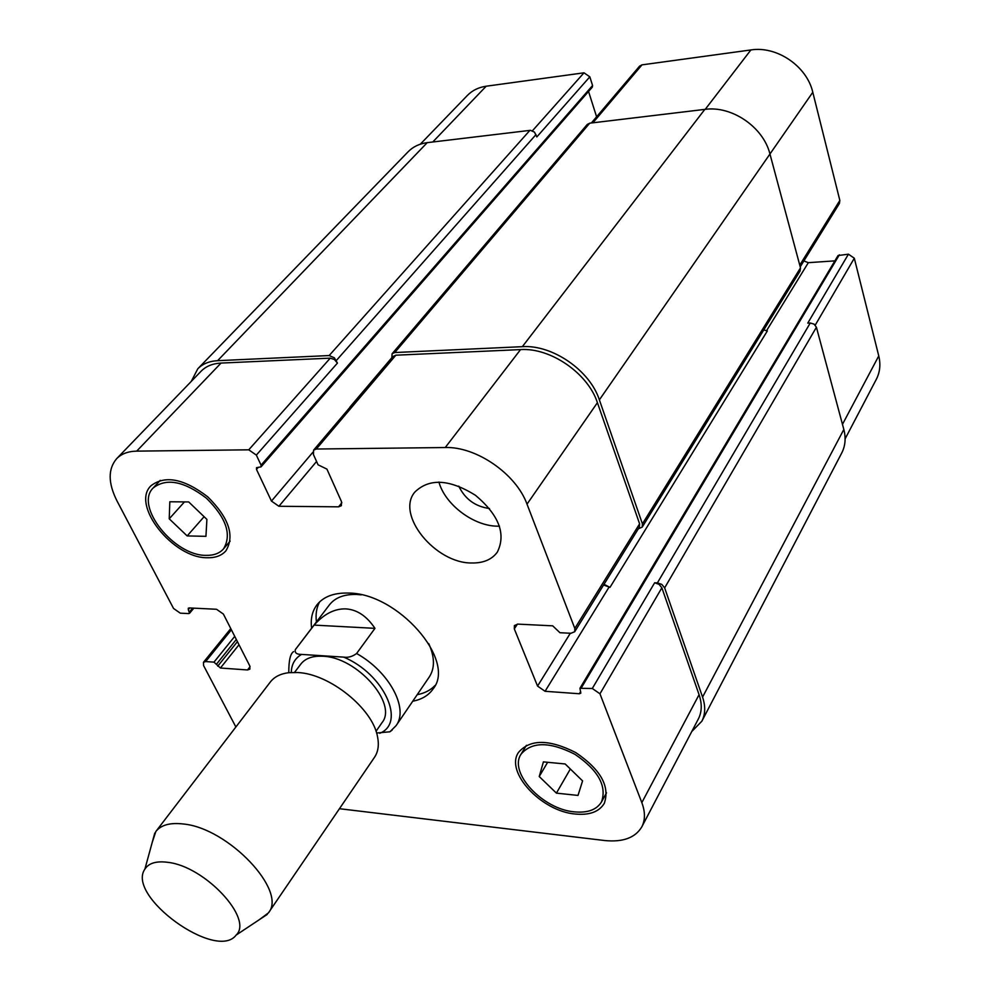 <?xml version="1.0" encoding="UTF-8"?>
<svg xmlns="http://www.w3.org/2000/svg" width="990" height="990" viewBox="0 0 990 990"><rect width="100%" height="100%" fill="white"/><g stroke="black" fill="none" stroke-linecap="round" stroke-linejoin="round"><path stroke-width="1.49" d="M376.571 733.008L389.911 731.796L392.201 730.026M314.115 625.098C324.002 613.986 334.558 608.578 345.782 608.887C357.006 609.568 366.733 616.052 374.963 628.353L356.598 653.499C352.514 656.58 348.22 657.781 343.703 657.125L301.554 654.415C296.678 654.452 294.599 652.868 295.317 649.65L314.115 625.098L374.963 628.353M376.027 731.313L382.004 722.663C397.992 703.655 356.784 656.939 322.69 656.246C312.642 655.739 305.365 658.325 300.886 664.018L294.537 672.396M319.609 601.908C316.515 607.625 315.451 614.27 316.416 621.831M417.198 694.695C424.685 693.235 430.65 690.141 435.117 685.414M361.3 594.854L356.672 594.47C344.26 594.136 335.202 597.564 329.484 604.779L295.317 649.65M389.911 731.796L396.062 725.682L429.301 676.937C434.981 668.151 434.796 657.051 428.757 643.624M311.603 628.118C310.427 618.911 312.209 611.164 316.936 604.865C323.532 596.624 333.976 592.688 348.27 593.06C397.683 592.812 456.613 660.528 433.137 688.879C428.645 695.351 421.851 699.46 412.731 701.229M259.182 919.772L268.426 912.891L374.505 757.301C378.168 751.856 379.182 745.037 377.561 736.845C372.921 708.753 329.658 673.806 297.743 672.532L288.808 672.68C280.529 673.707 274.379 676.813 270.344 681.986L155.851 831.489L152.213 842.428M268.426 912.891C287.595 890.938 228.306 828.086 183.397 824.002C170.268 822.43 161.085 824.93 155.851 831.489M167.867 862.34C156.445 860.817 148.785 863.07 144.899 869.096C125.841 896.061 216.525 961.612 236.152 935.067C253.7 918.869 204.98 866.324 167.867 862.34M845.113 438.867L876.373 379.207C879.986 372.153 880.791 364.394 878.761 355.93L854.308 258.217L848.43 254.183L838.047 255.556L579.93 688.322L580.833 693.161L579.348 693.755L545.069 691.292L537.558 686.082L514.305 628.885L514.404 625.544L517.881 624.121L552.705 625.841L559.932 632.721L570.958 633.278L574.707 631.719L574.819 628.44L527.014 504.157C516.211 474.024 476.289 446.391 445.24 447.529L316.305 449.027L313.607 450.141L313.434 454.534L318.075 464.817L326.91 469.099L341.488 501.621L341.364 505.704L338.58 506.831L278.908 506.261L271.458 501.089L256.484 469.396L256.521 467.676L261.026 466.872L261.075 465.151L256.336 455.091L248.762 449.819L136.694 451.131C128.106 451.304 121.411 453.828 116.634 458.692C107.922 468.951 108.021 483.009 116.956 500.866L173.547 608.466L180.291 613.169L188.669 613.59L189.548 613.293L188.323 609.642L188.286 608.231L189.164 607.922L216.525 609.271L223.381 614.06L249.777 665.899L249.876 669.141L247.512 669.958L220.424 668.015L213.976 662.137L205.672 661.567L203.445 662.31L203.581 665.565L235.88 726.982M261.026 466.872L592.317 87.132L592.577 85.536L589.83 76.824L583.989 72.815L486.177 86.217C478.578 87.318 472.317 90.399 467.367 95.461L420.317 144.194M596.599 116.783L588.543 91.451M800.217 266.867L839.421 203.445L839.842 200.413L812.79 92.268C806.937 66.256 776.89 45.726 750.89 49.946L642.003 64.857L639.577 66.157L591.339 122.995M834.879 260.865L808.335 262.672L803.88 260.952M438.917 482.031C445.042 504.64 473.888 526.284 497.685 526.173L499.505 526.173M458.778 486.139C465.028 499.096 475.262 506.558 489.506 508.526M471.834 562.988C435.353 563.508 395.456 514.602 414.872 492.042C429.338 478.034 449.571 479.148 475.571 495.371C498.985 515.146 506.236 534.056 497.339 552.111C491.894 559.548 483.38 563.174 471.834 562.988M169.228 518.822L169.822 501.782L188.706 501.93L206.898 519.379L205.945 536.332L187.16 535.924L169.228 518.822L184.449 501.905M187.16 535.924L204.101 516.693M539.228 776.531L543.411 761.892L565.166 763.971L582.578 780.9L578.011 795.428L556.417 793.139L539.228 776.531L547.631 762.3M556.417 793.139L570.339 768.995M206.217 555.353C213.791 555.514 219.557 553.348 223.517 548.881C231.994 534.773 226.302 517.894 206.465 498.242C184.177 481.202 166.444 477.749 153.252 487.897C134.195 505.94 174.153 556.058 206.217 555.353M207.43 557.741C173.225 558.459 130.618 505.024 150.975 485.756C165.033 474.965 183.954 478.653 207.727 496.819C228.876 517.795 234.939 535.788 225.918 550.811C221.698 555.613 215.523 557.914 207.43 557.741M574.423 811.862C587.627 813.099 596.661 809.783 601.512 801.912C607.056 786.048 598.183 770.171 574.881 754.281C549.834 741.572 531.89 741.522 521.074 754.145C508.303 772.547 542.668 809.362 574.423 811.862M575.314 814.04C541.456 811.342 504.813 772.101 518.463 752.462C530.009 739.023 549.128 739.072 575.833 752.623C600.695 769.564 610.162 786.493 604.271 803.41C599.086 811.837 589.434 815.376 575.314 814.04M339.459 808.706L604.432 840.51C622.809 842.391 635.271 837.837 641.817 826.86C645.307 820.017 645.307 811.949 641.829 802.618L599.965 693.804L592.305 688.483L579.93 688.322M657.409 582.875L661.827 584.422L664.649 587.887L702.566 697.096C705.623 706.229 705.387 714.273 701.848 721.215L841.748 452.95C845.349 445.896 846.042 438.063 843.839 429.462L816.416 327.245L814.114 324.151L810.241 323L657.409 582.875L654.638 582.788L659.055 584.335L661.865 587.788L699.076 694.683C702.17 703.865 701.935 711.946 698.371 718.926L641.817 826.86M603.591 584.979L609.989 587.367L603.999 584.31M313.607 450.141L393.203 356.388L395.851 355.2L520.542 349.594C550.49 347.49 587.986 373.354 597.416 402.683L639.602 523.834L639.391 527.076L574.707 631.719M116.634 458.692L201.106 371.213C205.994 366.238 212.64 363.516 221.042 363.07L330.264 358.145L334.41 359.506L337.429 363.107L256.336 455.091M701.848 721.215L691.75 731.56M191.268 381.397L197.79 368.787C202.653 363.837 209.261 361.14 217.602 360.682L329.15 355.558L334.373 357.798L337.429 363.107M349.891 407.113L391.706 357.86M391.78 358.058L392.127 353.727L394.762 352.539L522.336 346.673C552.37 344.545 589.929 370.446 599.371 399.861L642.423 523.871L642.213 527.113L638.315 528.808M810.241 323L807.766 323.124L848.43 254.183M609.989 587.367L767.349 330.932L763.76 329.93M589.83 76.824L536.827 136.929L534.476 132.115L530.417 130.321L427.222 142.659C419.488 143.661 413.139 146.668 408.189 151.705L197.79 368.787M642.213 527.113L800.106 270.963L800.489 267.869L769.948 154.007C763.426 127.128 731.783 105.472 704.83 109.383L589.731 123.181L587.243 124.468L392.127 353.727M379.739 733.293C406.234 722.923 384.083 673.992 343.703 657.125M301.554 654.415C294.896 658.338 291.481 664.352 291.283 672.47M396.062 725.682C409.031 708.766 389.379 671.752 356.598 653.499M699.076 694.683L641.829 802.618M661.865 587.788L599.965 693.804M654.638 582.788L592.305 688.483M570.314 633.254L537.558 686.082M608.924 587.33L545.069 691.292M517.411 624.121L514.305 628.885M639.602 523.834L574.819 628.44M597.416 402.683L527.014 504.157M520.542 349.594L445.24 447.529M395.851 355.2L316.305 449.027M341.872 502.747L338.58 506.831M316.565 461.489L278.908 506.261M312.902 452.232L271.458 501.089M330.264 358.145L248.762 449.819M221.042 363.07L136.694 451.131M250.099 666.666L247.512 669.958M231.4 629.788L205.672 661.567M842.465 424.364L878.761 355.93M815.24 325.128L854.308 258.217M766.433 330.895L808.335 262.672M799.759 265.147L839.842 200.413M599.371 399.861L812.79 92.268M705.239 109.333L750.89 49.946M592.886 122.809L642.003 64.857M532.459 130.754L583.989 72.815M432.754 142.003L486.177 86.217M579.348 693.755L580.685 691.515M839.359 254.814L581.415 687.728M816.416 327.245L664.649 587.887M843.839 429.462L702.566 697.096M234.741 636.36L213.976 662.137M236.325 639.478L216.637 663.993M237.427 641.631L217.763 666.159M239.011 644.75L220.424 668.015M189.746 607.947L188.323 609.642M192.691 608.095L189.498 611.882M427.222 142.659L217.602 360.682M529.91 130.358L329.15 355.558M536.023 134.566L336.315 360.521M592.577 85.536L261.075 465.151M258.328 467.28L256.484 469.396M589.731 123.181L394.762 352.539M704.83 109.383L522.336 346.673M800.489 267.869L642.423 523.871M288.783 672.693C288.733 660.577 290.342 653.548 293.609 651.606M236.152 935.067L267.263 914.401M144.899 869.096L154.774 833.073M223.517 548.881L230.138 541.109M153.252 487.897L160.244 480.36M601.512 801.912L606.524 792.817M521.074 754.145L526.42 745.309M203.445 662.31L230.781 628.601M193.867 608.157L189.548 613.293"/></g></svg>
